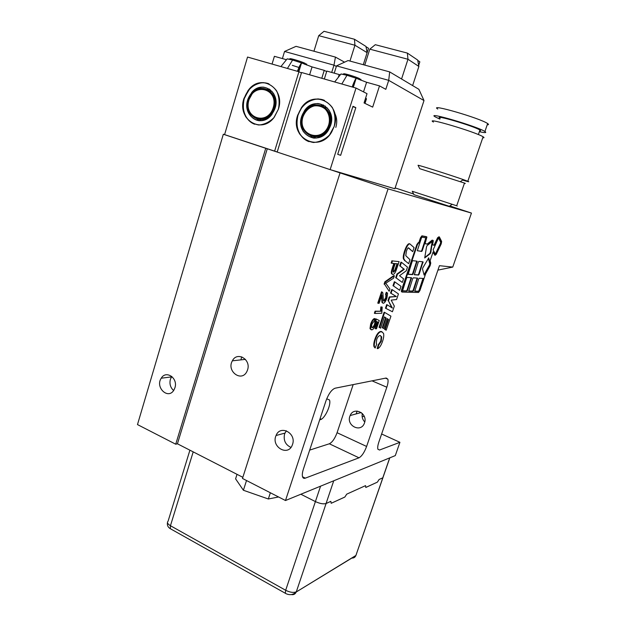 <?xml version="1.0" encoding="UTF-8"?>
<svg xmlns="http://www.w3.org/2000/svg" width="626" height="626" viewBox="0 0 626 626"><rect width="100%" height="100%" fill="white"/><g stroke="black" fill="none" stroke-linecap="round" stroke-linejoin="round"><path stroke-width="0.94" d="M267.466 89.448L269.321 89.041L267.466 89.448M275.08 108.204L271.731 114.652C261.582 128.588 242.043 116.162 247.716 99.753L248.694 100.129L247.716 99.753L251.801 92.366C262.044 79.682 280.667 92.077 275.08 108.204C272.373 115.599 266.23 120.536 259.563 120.755C250.69 119.981 245.032 109.871 247.716 99.753C250.337 92.46 256.363 87.452 263.037 87.1C267.404 87.765 270.972 89.987 273.75 93.775C275.706 98.243 276.144 103.055 275.08 108.204M259.125 120.724L257.176 119.112L259.125 120.724M278.382 109.206L274.29 117.172C261.519 134.942 236.745 119.276 243.913 98.556L249.492 89.221C255.416 83.156 261.926 81.38 269.024 83.9C259.876 80.003 248.342 86.56 244.602 97.531C240.705 108.447 245.447 121.061 254.735 124.253C245.071 119.574 241.573 111.052 244.226 98.681L249.179 89.095C262.091 73.32 285.417 88.923 278.382 109.206M275.057 108.275L274.047 107.891C279.235 92.945 261.95 81.466 252.474 93.251L248.718 100.066C242.301 119.034 268.64 127.532 274.047 107.891L273.233 107.609C268.045 126.483 242.739 118.33 248.905 100.097L248.718 100.066C243.467 115.247 261.527 126.749 270.925 113.893L274.047 107.891C280.526 88.469 253.749 80.574 248.718 100.066L248.905 100.097C253.741 81.372 279.454 88.97 273.233 107.609C267.662 126.108 243.271 118.259 248.905 100.097C254.148 81.732 278.922 89.056 273.233 107.609L275.057 108.275M269.657 90.817L272.013 91.349L269.657 90.817M287.428 68.453L292.6 60.033L287.138 58.875L280.902 66.591L287.138 58.875C289.666 59.094 294.447 60.44 301.497 62.905L292.6 60.033L287.428 68.453M299.557 66.059L297.389 71.301L301.521 62.921L298.829 71.716L301.521 62.921L312.045 66.919L324.245 70.347L312.045 66.912L309.612 74.799L312.045 66.912L301.497 62.905L299.557 66.059L297.906 71.45M298.68 68.93L299.596 69.212M299.611 69.165L298.696 68.891M306.45 64.987L306.709 64.134L304.972 63.641L306.709 64.134L306.591 64.595L306.732 64.142L306.45 64.987L306.732 64.142M335.442 57.091L296.051 46.34L284.556 51.457L296.051 46.34L335.442 57.091L333.979 65.167L336.342 66.434L333.979 65.167L284.556 51.457L333.979 65.167L335.442 57.091L344.566 62.17L335.442 57.091M363.299 64.697L368.511 48.28L366.014 46.723L368.511 48.28L363.299 64.697M367.11 52.662L365.96 46.434L354.465 39.258L324.025 31.3L318.728 35.666L354.942 45.236L354.465 39.258L324.025 31.3L318.728 35.666L354.942 45.236L354.465 39.258L365.96 46.434L367.11 52.662L363.291 64.697L367.11 52.662L354.942 45.236L367.11 52.662M313.947 51.222L318.728 35.666L313.947 51.222M349.965 61.058L354.942 45.236L349.965 61.058M331.71 72.444L333.979 65.167L331.71 72.444M326.647 71.575L324.245 70.347L321.787 78.281L324.245 70.347L326.647 71.575M301.435 72.952L298.931 71.74L274.611 151.21L277.208 151.985L224.585 134.621L247.544 57.052L298.931 71.74L247.544 57.052L224.585 134.621L274.611 151.21L298.931 71.74L301.435 72.952M282.412 58.57L284.556 51.457L282.412 58.57M272.06 64.063L274.391 56.317L286.121 59.619L274.391 56.317L272.06 64.063M285.847 60.526L286.152 59.627L285.847 60.526M285.902 60.456L286.152 59.627L285.902 60.456M290.308 59.431L290.386 59.18C287.17 57.318 299.588 60.8 305.081 63.304L304.76 64.337L305.081 63.304C299.674 60.832 287.381 57.373 290.308 59.134L290.229 59.415M299.995 67.913L298.868 67.498L299.995 67.913M298.884 67.459L292.279 65.339M261.598 120.677L259.485 119.503L261.598 120.677M267.646 89.534L270.158 89.628L267.646 89.534M243.913 98.556L248.232 90.222C252.575 85.707 257.56 83.172 263.186 82.601C268.687 83.414 273.194 86.216 276.7 90.989C279.173 96.623 279.736 102.695 278.382 109.206L273.922 117.625C269.462 122.109 264.422 124.566 258.804 124.997C253.358 124.058 248.937 121.209 245.548 116.459C243.162 110.904 242.614 104.941 243.913 98.556M321.201 105.434L323.509 104.988L321.201 105.434M330.645 125.364L328.587 129.872C318.939 146.82 295.167 134.567 301.669 116.413L302.702 116.819L301.669 116.413L304.463 110.739C314.401 95.238 337.023 107.523 330.645 125.364C327.766 132.939 321.248 137.963 314.189 138.127C309.604 137.321 305.887 134.966 303.031 131.061C301.02 126.507 300.566 121.624 301.669 116.413C304.447 108.932 310.832 103.838 317.906 103.54C322.539 104.26 326.318 106.576 329.253 110.497C331.318 115.114 331.78 120.067 330.645 125.364M313.243 138.041L310.864 136.163L313.243 138.041M334.19 126.429L331.71 131.922C319.612 153.519 289.478 138.088 297.679 115.161L301.615 107.954C308.141 99.863 315.778 97.351 324.534 100.41C314.87 96.122 302.507 102.648 298.43 113.924C294.189 125.137 299.173 138.268 309.056 141.672C298.837 136.758 295.143 127.954 297.976 115.27L301.325 107.829C313.884 88.524 342.211 104.01 334.19 126.429M330.614 125.443L329.558 125.028C335.466 108.501 314.479 97.124 305.285 111.53L302.726 116.741C295.91 136.186 323.798 145.185 329.558 125.028L328.736 124.746C323.212 144.113 296.419 135.482 302.968 116.788L302.726 116.741C296.708 133.541 318.681 144.88 327.625 129.246L329.558 125.028C336.436 105.105 308.07 96.74 302.726 116.741L302.968 116.788C308.109 97.578 335.34 105.622 328.736 124.746C322.797 143.73 296.974 135.412 302.968 116.788C305.879 109.777 310.699 105.958 317.421 105.34C325.841 105.958 331.365 115.364 328.736 124.746L330.614 125.443M324.722 107.265L327.515 108.102L324.722 107.265M341.819 84.009L346.968 75.3L340.951 73.993L334.683 81.967L340.951 73.993C343.94 74.33 349.003 75.754 356.139 78.258L346.968 75.3L341.819 84.009M354.895 80.245L352.133 86.951L356.139 78.258L353.299 87.288L356.155 78.266L366.593 82.272L379.505 85.895L366.593 82.264L363.526 91.889L366.593 82.264L356.155 78.266L354.895 80.245L352.72 87.124M354.12 84.682L353.541 84.518M360.834 79.76L360.693 80.214L360.959 79.361L359.363 78.915L360.959 79.361M364.731 103.274L366.14 99.808L365.201 99.362L365.881 99.675L364.731 103.274M389.677 71.904L348.087 60.55L336.522 65.871L348.087 60.55L389.677 71.904L388.715 80.347L424.005 100.559L418.88 89.315L389.677 71.904L388.715 80.347L424.005 100.559L418.88 89.315L389.677 71.904M394.865 188.762L424.005 100.559L394.865 188.762L330.145 169.623L277.185 152.063L301.568 72.499L356.022 88.063L330.145 169.623L394.865 188.762M418.677 65.401L419.843 61.833L417.745 60.417L419.843 61.833L418.677 65.401M418.88 66.458L417.675 60.057L407.362 53.085L375.287 44.696L369.81 49.164L407.972 59.259L407.362 53.085L375.287 44.696L369.81 49.164L407.972 59.259L407.362 53.085L417.675 60.057L418.88 66.458L412.62 85.582L418.88 66.458L407.972 59.259L418.88 66.458M364.755 65.096L369.81 49.164L364.755 65.096M401.563 78.986L407.972 59.259L401.563 78.986M336.522 65.871L388.715 80.347L385.812 89.338L379.505 85.895L372.681 107.116L364.058 102.946L367.024 93.673L356.022 88.063L301.568 72.499L277.185 152.063L330.145 169.623L356.022 88.063L367.024 93.673L364.058 102.946L372.681 107.116L379.505 85.895L385.812 89.338L388.715 80.347L336.522 65.871L334.245 73.156L336.522 65.871M355.834 107.633L340.654 155.318L337.704 154.325L352.962 106.303L355.834 107.633L352.821 106.741L355.834 107.633L340.654 155.318L337.704 154.325L352.962 106.303L355.834 107.633M324.338 79.009L326.811 71.067L339.198 74.557L326.811 71.067L324.338 79.009M338.259 77.546L339.198 74.557L340.348 74.799L339.229 74.564L338.259 77.546M359.144 79.612L359.48 78.571C354.308 76.122 341.17 72.444 343.94 74.212C341.17 72.444 354.308 76.122 359.48 78.571L359.144 79.612M354.527 83.399L353.549 83.039L354.527 83.399M354.551 83.344L353.565 82.992M353.001 84.408L353.526 84.565M316.232 138.072L313.626 136.789L316.232 138.072M322.241 105.825L325.262 106.06L322.241 105.825M335.098 113.987C336.991 118.197 337.226 122.673 335.818 127.407M297.679 115.161L302.264 106.623C306.865 102.022 312.155 99.456 318.11 98.916C323.947 99.808 328.72 102.727 332.429 107.672C335.043 113.494 335.63 119.746 334.19 126.429L329.456 135.059C324.722 139.621 319.377 142.102 313.423 142.493C307.656 141.476 302.976 138.502 299.392 133.581C296.873 127.853 296.301 121.71 297.679 115.161M237.027 474.336L235.595 478.843L243.404 490.26L268.335 498.985L278.57 496.974M270.362 492.764L268.335 498.985M246.519 480.525L243.404 490.26M380.045 438.615L379.559 440.023M487.216 124.785C488.781 124.832 488.922 124.425 487.638 123.557C480.267 118.228 427.808 103.04 437.777 109.041M479.352 131.703C485.142 132.97 486.997 132.9 484.915 131.499C477.458 126.452 425.14 111.107 435.18 116.843L439.875 119.112M479.618 130.928C480.846 130.998 480.948 130.709 479.915 130.051C473.976 126.022 432.151 113.752 440.133 118.33M482.756 137.79C484.289 137.908 484.407 137.571 483.1 136.781C475.588 131.922 423.364 116.483 433.45 122.039M462.598 180.1C468.326 181.798 470.071 182.182 467.825 181.258L463.318 179.607C450.423 175.045 419.068 165.123 418.051 165.272L418.121 165.428M464.406 183.301C465.689 183.637 465.713 183.559 464.484 183.074L419.717 168.676L418.051 165.272M456.73 205.672C457.974 206.11 457.966 206.15 456.698 205.774L412.26 191.274L413.88 194.576M449.593 206.079C455.83 208.215 455.728 208.286 449.288 206.29L413.919 194.647M321.373 419.201L319.933 419.091M320.011 418.864L321.506 419.123M379.098 479.485L377.392 482.137L379.098 479.485L382.885 477.771L383.276 476.644M383.284 476.621L382.909 477.779L379.121 479.5M365.795 487.443L377.392 482.137L365.795 487.466L365.584 485.627L346.726 494.149L365.584 485.627M330.857 501.356L326.099 503.515C323.47 504.29 319.902 503.648 315.394 501.582L300.856 494.235L315.402 501.582C319.902 503.633 323.454 504.274 326.076 503.5L330.833 501.348L331.193 503.296L344.84 497.06L346.749 494.157M344.84 497.06L346.726 494.149M344.816 497.044L331.193 503.281M330.45 169.709L388.065 188.864L285.487 500.526L395.303 455.595L399.92 442.316L379.552 450.024L377.885 449.194C377.455 447.684 377.775 445.305 378.855 442.066L439.444 265.69L452.755 267.083L471.448 213.075L449.812 205.938M285.487 500.526L242.481 478.46L340.035 172.94M242.849 477.317L177.432 443.795L175.734 444.21L137.485 424.584L223.325 134.238L224.585 134.621M381.625 433.99L399.92 442.316M356.171 413.903L357.133 411.063M362.329 413.481C361.664 416.728 362.477 419.553 364.762 421.971M240.853 359.88L241.792 356.859M413.59 193.99L395.147 187.902M437.926 270.111L452.755 267.083M388.065 188.864L471.448 213.075M386.829 387.22L366.609 446.448C364.348 452.442 361.812 456.229 359.003 457.809L305.292 478.147C303.946 478.632 303.031 478.186 302.561 476.824C302.045 475.04 302.327 472.45 303.414 469.062L325.974 400.82C328.627 393.738 331.678 389.536 335.113 388.206L386.187 378.026L387.838 379.153C388.355 380.944 388.018 383.636 386.829 387.22L372.032 380.851M247.552 369.903L246.894 371.508C241.613 382.627 226.229 371.155 232.371 360.819C237.097 351.076 251.284 359.449 247.552 369.903M274.939 151.304L277.185 152.048M267.271 148.777L177.432 443.795M175.734 444.21L265.745 148.307L266.934 148.659M292.53 444.429L292.319 445C288.023 456.949 270.792 446.737 276.058 435.516C280.19 424.405 296.669 433.176 292.53 444.429M223.325 134.238L265.745 148.307M174.928 387.768L173.942 390.006C168.284 400.037 154.872 387.424 161.242 378.206C166.046 369.763 178.238 378.174 174.928 387.768M171.79 376.437L170.382 379.309C169.317 383.832 170.389 387.572 173.613 390.507M286.34 430.758L284.587 433.943C283.281 440.289 285.401 444.781 290.941 447.41M364.512 422.871L364.332 423.356C360.779 433.004 346.233 425.735 349.879 416.235L350.145 415.539C353.776 406.157 368.135 413.387 364.512 422.871M326.709 398.817L329.456 399.944C331.553 404.357 324.824 418.888 320.293 419.678L319.714 419.764M309.682 450.11L329.331 443.787C332.273 442.316 334.855 438.623 337.07 432.715L353.174 384.607M374.293 320.919L371.875 324.245L371.578 327.14L372.392 327.711C373.456 327.523 374.379 326.287 375.177 324.025L376.289 319.049L379.27 320.504L376.492 328.791L375.686 328.846L377.916 322.187L376.375 321.381L375.749 324.526C374.583 327.727 373.252 329.519 371.742 329.902L370.529 328.681L371.163 324.291C372.306 321.068 373.565 319.221 374.943 318.744L374.293 320.919M371.781 327.508L371.875 327.5C372.932 327.312 373.863 326.083 374.661 323.814L375.013 320.786L375.53 320.997M375.013 320.786L375.764 318.837L376.289 319.049M377.916 322.187L377.4 321.983L375.17 328.642L375.686 328.846M377.4 321.983L376.375 321.443M371.022 329.691L370.013 328.47L370.639 324.088C371.781 320.856 373.041 319.01 374.418 318.532L374.943 318.744M375.6 311.372L380.999 311.232L381.383 307.116L382.189 307.1L381.821 313.25L374.896 313.469L375.6 311.372L375.076 311.169L380.999 311.232M380.483 311.028L380.858 306.912L381.383 307.116M380.858 306.912L382.189 307.1M375.076 311.169L374.371 313.258L374.896 313.469M378.292 303.328L382.079 292.006L382.838 292.788L383.448 300.535L384.035 301.137C384.794 301.012 385.538 299.956 386.265 297.96L386.633 295.12L386.023 294.643L386.829 292.498L387.588 293.265L386.931 298.015C385.71 301.372 384.497 303.125 383.292 303.274L382.47 302.514L381.915 294.948L379.113 303.328L377.76 303.125L381.547 291.802L382.079 292.006M383.644 300.918L385.749 297.757L385.913 294.603M386.829 292.498L386.305 292.303L385.499 294.439L386.023 294.643M382.776 303.07L381.946 302.311L381.57 295.973M394.372 275.769L393.558 278.202L385.78 283.226L389.943 288.977L389.176 291.254L384.638 284.345L385.42 281.997L394.372 275.769L393.848 275.573L384.888 281.794L385.42 281.997M384.638 284.345L389.176 291.254M384.106 284.141L384.888 281.794M395.225 263.577L397.588 263.804L395.358 270.283L393.597 272.161L393.089 271.739L393.738 268.014L395.225 263.577M393.206 271.958L394.826 270.088L397.017 263.749M399.122 261.621L396.031 270.643C395.022 273.139 393.957 274.423 392.838 274.493L392.009 273.75C391.602 272.999 391.923 271.058 392.956 267.92L394.435 263.499L391.696 263.225L392.471 260.925L399.122 261.621L392.471 260.925M392.306 274.298L391.477 273.554C391.078 272.803 391.391 270.862 392.424 267.725L393.856 263.436M391.931 260.729L391.164 263.03L391.696 263.225M432.981 252.301L435.023 255.345L433.137 251.848L430.14 260.612L430.766 263.1L430.117 265.737L425.649 273.765L419.921 290.55L418.559 292.467L402.174 292.076L402.08 290.034L417.425 244.656L418.864 242.716L419.373 242.794L418.348 242.536L416.908 244.476L401.571 289.838L401.376 291.622L402.009 292.013M438.325 238.342L438.873 237.903L441.181 242.465L435.493 254.359L433.114 249.923L438.325 238.342M435.336 254.078L440.477 243.373L440.688 242.293L438.521 238.013M419.373 242.794L421.024 237.903L422.433 236.01L426.893 237.043L425.046 243.725L427.785 244.179L432.613 240.314L433.184 240.423L433.192 241.425L432.574 244.962L434.585 245.29L438.106 237.911L439.35 236.91L441.659 241.519L441.181 243.968L436.252 254.32L435.023 255.345M438.975 236.785L437.613 237.739L434.092 245.118L432.589 244.868M434.585 245.29L434.092 245.118M427.785 244.179L425.077 243.639M432.707 240.251L432.112 240.141L427.276 243.999M432.433 241.331L430.837 252.497L430.305 253.616L424.71 257.951L426.541 246.761L427.081 245.619L432.433 241.331M424.686 257.63L429.804 253.436L430.344 252.317L432.206 241.519M426.212 236.636L421.916 235.83L420.508 237.724L418.857 242.614M402.393 290.785L406.462 290.894L407.08 290.034L411.125 277.686M408.035 274.149L412.033 274.446L412.659 273.593L416.72 261.128M408.629 290.957L412.55 291.059L413.16 290.214L417.151 278.069M414.193 274.603L418.051 274.884L418.661 274.047L422.667 261.793M414.655 291.121L418.442 291.223L419.037 290.386L422.973 278.445M424.045 274.751L429.483 264.994L429.772 263.828L428.317 258.037M421.791 250.423L425.868 237.833L426.384 238.013L422.3 250.603L421.689 251.441L417.307 250.721L421.181 251.253L421.791 250.423L422.3 250.603M411.501 277.709L407.581 290.229L406.963 291.09L402.534 290.973L406.477 278.296L407.111 277.428L411.501 277.709M417.104 261.167L413.16 273.781L412.542 274.634L408.168 274.313L412.143 261.543L412.777 260.69L417.104 261.167M417.519 278.093L413.653 290.401L413.043 291.246L408.762 291.137L412.667 278.672L413.285 277.827L417.519 278.093M423.051 261.832L419.154 274.227L418.551 275.064L414.318 274.759L418.254 262.208L418.864 261.371L423.051 261.832M423.348 278.468L419.522 290.574L418.927 291.403L414.788 291.293L418.645 279.04L419.248 278.202L423.348 278.468M429.976 265.174L424.123 275.064L422.519 269.063L422.808 267.881L428.732 257.896L430.265 264.008L429.976 265.174L429.483 264.994M417.307 250.721L421.431 237.982L422.057 237.144L426.384 238.013M375.154 348.04L374.544 346.984C374.012 345.294 374.301 342.766 375.412 339.417C377.087 334.558 379.051 331.968 381.32 331.639L383.495 333.259C384.035 335.153 383.73 337.821 382.588 341.248C381.117 345.442 379.473 347.923 377.674 348.698L378.785 344.981L381.257 341.303L381.704 336.858L379.951 335.528C378.605 335.841 377.517 337.179 376.688 339.55L376.296 343.384L376.727 344.065L375.154 348.04L374.035 346.773C373.503 345.082 373.792 342.555 374.904 339.206C376.57 334.354 378.542 331.764 380.811 331.436L382.001 331.686M378.785 344.981L378.276 344.777L377.173 348.486L377.674 348.698M378.276 344.777L380.749 341.1L381.195 336.647L380.389 335.552M390.937 316.153L386.187 330.223L385.139 329.652L388.574 319.471L387.165 318.587L383.808 328.548L382.744 327.969L386.117 317.961L384.403 316.905L380.624 328.141L379.544 327.547L384.638 312.405L390.937 316.153M385.139 329.652L386.187 330.223M384.638 329.448L388.073 319.268L388.574 319.471M388.073 319.268L387.134 318.681M382.744 327.969L383.808 328.548M382.236 327.766L385.608 317.758L386.117 317.961M385.608 317.758L384.372 316.999M379.544 327.547L380.624 328.141M379.035 327.335L384.121 312.202L384.638 312.405M389.771 297.139L396.344 296.513L391.054 293.328L392.267 289.697L398.441 293.923L396.548 299.541L391.18 300.112L394.325 306.122L392.424 311.74L385.968 308.438L387.189 304.807L392.392 308.062L388.488 300.942L389.771 297.139L389.247 296.935L396.344 296.513M395.828 296.309L391.054 293.328M390.53 293.125L391.751 289.502L392.267 289.697M385.968 308.438L392.424 311.74M385.452 308.235L386.672 304.604L387.189 304.807M391.782 307.679L388.488 300.942M387.971 300.746L389.247 296.935M401.008 286.332L399.67 290.284L393.519 285.98L394.873 281.943L401.008 286.332M393.519 285.98L399.67 290.284M392.995 285.785L394.357 281.747L394.873 281.943M397.471 274.227L404.279 269.305L400.21 266.089L401.469 262.325L407.487 267.13L406.243 270.815L399.513 275.745L403.559 278.781L402.315 282.451L396.211 277.975L397.471 274.227L396.947 274.031L403.762 269.11L404.279 269.305M403.762 269.11L400.21 266.089M399.685 265.901L400.945 262.13L401.469 262.325M396.211 277.975L402.315 282.451M395.687 277.78L396.947 274.031M412.722 251.629L408.512 247.818C407.941 247.779 407.229 248.945 406.376 251.331L405.773 255.682L409.999 259.704L408.661 263.663L405.296 260.94L404.013 259.125C403.465 257.779 403.848 255.056 405.155 250.971C406.884 246.128 408.473 243.772 409.905 243.913L414.076 247.614L412.722 251.629L408.308 247.849M408.34 247.841L408.794 248.006M405.296 260.94L408.661 263.663M404.772 260.752L403.488 258.937C402.941 257.583 403.324 254.868 404.631 250.783C406.36 245.94 407.941 243.584 409.381 243.725L409.905 243.913M364.833 421.611L364.027 421.157M362.133 416.533L364.301 416.509M383.754 427.808L384.215 426.462M326.099 503.515L296.325 591.773C293.61 592.947 290.057 592.446 285.675 590.271L170.444 525.723C167.588 523.978 166.806 522.467 168.089 521.192L189.905 450.196M382.822 477.818L355.904 555.458L296.255 591.969C293.038 595.013 289.384 595.459 285.3 593.307L285.675 590.271L320.567 486.175M333.736 480.784L326.076 503.5M389.708 457.888L382.799 477.81M356.484 553.979L355.85 555.622C355.02 557.437 353.627 558.243 351.679 558.032M171.461 529.346L170.335 528.704L170.444 525.723L193.199 451.878M286.223 593.769L170.342 528.712C167.948 527.288 166.993 525.245 167.471 522.593M291.458 594.583C293.696 594.966 295.292 594.097 296.255 591.969L355.85 555.622L382.909 477.779M379.552 450.024L377.916 449.265M366.609 446.448L337.07 432.715M305.292 478.147L302.546 476.785M359.003 457.809L329.331 443.787M371.875 327.5L372.392 327.711M374.661 323.814L375.177 324.025M370.013 328.47L370.529 328.681M370.639 324.088L371.163 324.291M385.749 297.757L386.265 297.96M381.602 298.062L382.126 298.266M395.593 267.983L396.125 268.178M394.826 270.088L395.358 270.283M392.424 267.725L392.956 267.92M436.032 253.906L435.547 253.733M440.97 243.545L440.477 243.373M441.166 242.434L440.673 242.262M438.106 237.911L437.613 237.739M432.613 240.314L432.112 240.141M432.691 241.824L432.19 241.644M430.305 253.616L429.804 253.436M430.837 252.497L430.344 252.317M421.024 237.903L420.508 237.724M426.29 238.842L425.782 238.67M426.658 236.792L426.142 236.612M422.433 236.01L421.916 235.83M430.265 264.008L429.772 263.828M424.639 274.759L424.146 274.579M421.689 251.441L421.181 251.253M423.364 279.329L422.871 279.149M418.927 291.403L418.442 291.223M419.522 290.574L419.037 290.386M423.066 262.732L422.566 262.552M418.551 275.064L418.051 274.884M419.154 274.227L418.661 274.047M417.542 278.977L417.041 278.789M413.043 291.246L412.55 291.059M413.653 290.401L413.16 290.214M417.127 262.083L416.619 261.903M412.542 274.634L412.033 274.446M413.16 273.781L412.659 273.593M411.525 278.601L411.024 278.413M406.963 291.09L406.462 290.894M407.581 290.229L407.08 290.034M418.864 242.716L418.348 242.536M417.425 244.656L416.908 244.476M402.08 290.034L401.571 289.838M374.904 339.206L375.412 339.417M380.811 331.436L381.32 331.639M380.749 341.1L381.257 341.303M409.052 248.545L409.576 248.733M404.631 250.783L405.155 250.971M272.013 114.292L270.925 113.893M364.989 103.4L366.14 99.808C366.672 98.885 366.484 98.345 365.576 98.188M328.713 129.66L327.625 129.246M383.808 427.644L384.348 426.079M487.638 123.557L484.915 131.499M479.915 130.051L478.374 134.567M483.1 136.781L467.825 181.258M460.384 181.603L463.318 179.607M464.484 183.074L456.698 205.774M449.288 206.29L452.121 204.358M389.795 457.849L382.885 477.771M245.423 359.371L232.371 360.819M171.469 376.907L161.242 378.206M284.893 433.122L276.058 435.516M350.145 415.539L361.225 412.534M387.838 379.153L385.514 378.167M370.631 329.057L370.107 328.846M386.633 295.12L386.109 294.924M382.47 302.514L381.946 302.311M392.009 273.75L391.477 273.554M441.181 242.465L440.688 242.293M417.221 261.285L416.822 261.136M401.884 291.818L401.376 291.622M374.544 346.984L374.035 346.773M381.704 336.858L381.195 336.647M404.013 259.125L403.488 258.937"/></g></svg>
